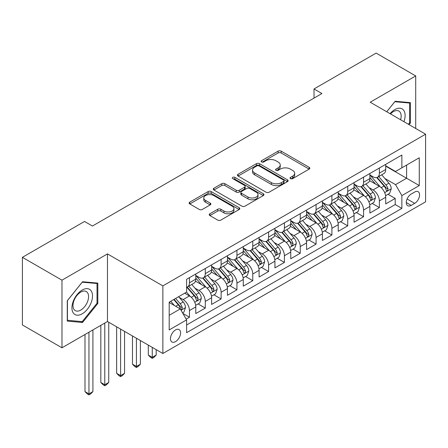 <?xml version="1.0" encoding="UTF-8"?>
<svg xmlns="http://www.w3.org/2000/svg" width="448" height="448" viewBox="0 0 448 448"><rect width="100%" height="100%" fill="white"/><g stroke="black" fill="none" stroke-linecap="round" stroke-linejoin="round"><path stroke-width="0.67" d="M290.478 178.634A1.54 0.89 0 0 0 292.656 178.634L309.159 169.103A2.195 1.271 0 0 0 309.803 168.207A2.195 1.271 0 0 0 309.159 167.311L281.198 151.166A2.195 1.271 0 0 0 278.09 151.166L261.582 160.692A1.54 0.89 0 0 0 261.134 161.325A1.54 0.89 0 0 0 261.582 161.952A1.54 0.89 0 0 0 263.76 161.952L265.894 160.714A7.028 4.06 0 0 1 275.839 160.714L278.169 162.064A7.028 4.06 0 0 1 280.23 164.931A7.028 4.06 0 0 1 278.169 167.804L276.03 169.036A1.54 0.89 0 0 0 275.582 169.663A1.54 0.89 0 0 0 276.03 170.29A1.54 0.89 0 0 0 278.208 170.29L280.342 169.058A7.028 4.06 0 0 1 290.287 169.058L292.617 170.402A7.028 4.06 0 0 1 294.678 173.275A7.028 4.06 0 0 1 292.617 176.142L290.478 177.38A1.54 0.89 0 0 0 290.03 178.007A1.54 0.89 0 0 0 290.478 178.634L290.478 177.38M175.526 341.628A7.162 4.133 120 0 0 180.208 335.317A7.162 4.133 120 0 0 179.11 329.577A7.162 4.133 120 0 0 175.526 329.93A7.162 4.133 120 0 0 170.85 336.241A7.162 4.133 120 0 0 171.948 341.981A7.162 4.133 120 0 0 175.526 341.628M209.888 213.769A2.195 1.271 0 0 0 209.244 214.67A2.195 1.271 0 0 0 209.888 215.566L217.734 220.097A2.195 1.271 0 0 0 220.842 220.097L239.176 209.513A2.195 1.271 0 0 0 239.814 208.611A2.195 1.271 0 0 0 239.176 207.715L211.21 191.57A2.195 1.271 0 0 0 208.102 191.57L189.773 202.154A2.195 1.271 0 0 0 189.129 203.05A2.195 1.271 0 0 0 189.773 203.952L199.248 209.423A2.195 1.271 0 0 0 202.356 209.423L210.202 204.893A2.195 1.271 0 0 0 210.846 203.997A2.195 1.271 0 0 0 210.202 203.095L205.498 200.385A5.874 3.394 0 0 1 203.778 197.982A5.874 3.394 0 0 1 207.407 194.852A5.874 3.394 0 0 1 213.814 195.586L232.221 206.214A5.874 3.394 0 0 1 233.94 208.611A5.874 3.394 0 0 1 230.317 211.747A5.874 3.394 0 0 1 223.91 211.014L220.842 209.238A2.195 1.271 0 0 0 217.734 209.238L209.888 213.769L209.888 215.566M107.47 253.904L61.97 280.174L22.4 257.331L22.4 324.951L61.97 347.794L107.47 321.524L162.865 353.506L162.865 285.886L107.47 253.904L107.47 321.524M415.71 128.486L415.71 75.942L370.205 102.217L425.6 134.198L162.865 285.886M415.71 75.942L376.141 53.099L314.02 88.967L314.02 98.101M22.4 257.331L84.521 221.463L92.434 226.033L321.933 93.531L314.02 88.967M266.05 192.198A2.195 1.271 0 0 0 269.158 192.198L287.487 181.614A2.195 1.271 0 0 0 288.131 180.718A2.195 1.271 0 0 0 287.487 179.822L259.526 163.677A2.195 1.271 0 0 0 256.418 163.677L238.084 174.261A2.195 1.271 0 0 0 237.44 175.157A2.195 1.271 0 0 0 238.084 176.053L266.05 192.198M233.341 178.965A1.54 0.89 0 0 1 234.903 179.183L234.903 177.358L263.329 193.771A2.195 1.271 0 0 1 263.973 194.667A2.195 1.271 0 0 1 263.329 195.563L245 206.147A2.195 1.271 0 0 1 241.892 206.147L213.926 190.002L213.926 188.21A2.195 1.271 0 0 0 213.287 189.106A2.195 1.271 0 0 0 213.926 190.002M213.926 188.21L221.771 183.68A2.195 1.271 0 0 1 224.879 183.68L236.219 190.226A2.195 1.271 0 0 0 239.327 190.226L244.535 187.219A2.195 1.271 0 0 0 245.179 186.323A2.195 1.271 0 0 0 244.535 185.427L232.725 178.612A1.54 0.89 0 0 1 232.277 177.985A1.54 0.89 0 0 1 233.223 177.162A1.54 0.89 0 0 1 234.903 177.358M186.172 319.122L189.459 317.229L182.89 313.438M179.15 297.298L183.126 299.594A8.954 5.169 60 0 1 189.459 310.559L195.787 306.902L195.787 313.572L205.285 308.09L198.083 303.934M194.981 288.159L198.951 290.455A8.954 5.169 60 0 1 205.285 301.42L211.613 297.763L211.613 304.433L221.11 298.95L213.909 294.795M210.806 279.02L214.782 281.316A8.954 5.169 60 0 1 221.11 292.281L227.444 288.624L227.444 295.299L236.942 289.817L229.74 285.656M226.632 269.886L230.608 272.177A8.954 5.169 60 0 1 236.942 283.142L243.27 279.49L243.27 286.16L252.767 280.678L245.566 276.517M242.463 260.747L246.434 263.043A8.954 5.169 60 0 1 252.767 274.008L259.095 270.351L259.095 277.021L268.593 271.538L261.391 267.383M258.289 251.608L262.265 253.904A8.954 5.169 60 0 1 268.593 264.869L274.926 261.212L274.926 267.882L284.418 262.399L277.217 258.244M274.114 242.469L278.09 244.765A8.954 5.169 60 0 1 284.418 255.73L290.752 252.073L290.752 258.748L300.25 253.266L293.048 249.105M289.946 233.335L293.916 235.626A8.954 5.169 60 0 1 300.25 246.59L306.578 242.939L306.578 249.609L316.075 244.126L308.874 239.966M305.771 224.196L309.742 226.492A8.954 5.169 60 0 1 316.075 237.457L322.409 233.8L322.409 240.47L331.901 234.987L324.699 230.832M321.597 215.057L325.573 217.353A8.954 5.169 60 0 1 331.901 228.318L338.234 224.661L338.234 231.33L347.732 225.848L340.53 221.693M337.422 205.918L341.398 208.214A8.954 5.169 60 0 1 347.732 219.178L354.06 215.522L354.06 222.197L363.558 216.714L356.356 212.554M353.254 196.784L357.224 199.074A8.954 5.169 60 0 1 363.558 210.039L369.886 206.388L369.886 213.058L379.383 207.575L379.383 200.906A8.954 5.169 -120 0 0 373.055 189.941L369.079 187.645M372.182 203.414L379.383 207.575M195.787 306.902A8.954 5.169 -120 0 0 189.459 295.938L184.71 293.194M211.613 297.763A8.954 5.169 -120 0 0 205.285 286.798L195.496 281.148M227.444 288.624A8.954 5.169 -120 0 0 221.11 277.659L211.322 272.009M243.27 279.49A8.954 5.169 -120 0 0 236.942 268.526L227.153 262.87M259.095 270.351A8.954 5.169 -120 0 0 252.767 259.386L242.978 253.736M274.926 261.212A8.954 5.169 -120 0 0 268.593 250.247L258.804 244.597M290.752 252.073A8.954 5.169 -120 0 0 284.418 241.108L274.635 235.458M306.578 242.939A8.954 5.169 -120 0 0 300.25 231.974L290.461 226.318M322.409 233.8A8.954 5.169 -120 0 0 316.075 222.835L306.286 217.185M338.234 224.661A8.954 5.169 -120 0 0 331.901 213.696L322.112 208.046M354.06 215.522A8.954 5.169 -120 0 0 347.732 204.557L337.943 198.906M369.886 206.388A8.954 5.169 -120 0 0 363.558 195.423L353.769 189.767M414.68 192.041L411.197 194.051A6.938 4.004 120 0 0 406.666 200.166A6.938 4.004 120 0 0 407.73 205.727A6.938 4.004 120 0 0 411.197 205.38L414.68 203.37A6.938 4.004 120 0 0 419.21 197.254A6.938 4.004 120 0 0 418.146 191.694A6.938 4.004 120 0 0 414.68 192.041M162.865 353.506L425.6 201.818L425.6 134.198M169.198 315.308L180.275 308.913L186.609 319.878L186.609 332.674L401.862 208.398L401.862 195.602L395.528 184.638L384.905 178.506M186.609 319.878L169.198 329.93L169.198 302.148L186.609 292.096L186.609 279.306L401.862 155.03L401.862 167.826L419.266 157.774L419.266 185.55L401.862 195.602M195.787 275.47L198.951 277.295A8.954 5.169 60 0 0 203.431 277.738L209.759 274.081A8.954 5.169 -120 0 0 211.613 269.987L211.613 264.869M211.613 266.33L214.782 268.156A8.954 5.169 60 0 0 219.257 268.598L225.59 264.947A8.954 5.169 -120 0 0 227.444 260.848L227.444 255.73M227.444 257.191L230.608 259.022A8.954 5.169 60 0 0 235.082 259.465L241.416 255.808A8.954 5.169 -120 0 0 243.27 251.709L243.27 246.59M243.27 248.052L246.434 249.883A8.954 5.169 60 0 0 250.914 250.326L257.242 246.669A8.954 5.169 -120 0 0 259.095 242.57L259.095 237.457M259.095 238.918L262.265 240.744A8.954 5.169 60 0 0 266.739 241.186L273.067 237.53A8.954 5.169 -120 0 0 274.926 233.436L274.926 228.318M274.926 229.779L278.09 231.605A8.954 5.169 60 0 0 282.565 232.047L288.898 228.396A8.954 5.169 -120 0 0 290.752 224.297L290.752 219.178M290.752 220.64L293.916 222.471A8.954 5.169 60 0 0 298.396 222.914L304.724 219.257A8.954 5.169 -120 0 0 306.578 215.158L306.578 210.039M306.578 211.501L309.742 213.332A8.954 5.169 60 0 0 314.222 213.774L320.55 210.118A8.954 5.169 -120 0 0 322.409 206.018L322.409 200.906M322.409 202.367L325.573 204.193A8.954 5.169 60 0 0 330.047 204.635L336.381 200.984A8.954 5.169 -120 0 0 338.234 196.885L338.234 191.766M338.234 193.228L341.398 195.054A8.954 5.169 60 0 0 345.873 195.496L352.206 191.845A8.954 5.169 -120 0 0 354.06 187.746L354.06 182.627M354.06 184.089L357.224 185.92A8.954 5.169 60 0 0 361.704 186.362L368.032 182.706A8.954 5.169 -120 0 0 369.886 178.606L369.886 173.488M186.609 324.996L395.214 204.557L395.214 198.436L385.717 203.918L385.717 197.249A8.954 5.169 -120 0 0 379.383 186.284L369.594 180.634M369.886 174.95L373.055 176.781A8.954 5.169 -120 0 0 377.53 177.223A8.954 5.169 -120 0 0 379.383 173.124L379.383 168.006M377.53 177.223L383.863 173.566A8.954 5.169 -120 0 0 385.717 169.467L385.717 164.354M189.459 277.659L189.459 282.778A8.954 5.169 60 0 1 187.6 286.877A8.954 5.169 60 0 1 186.609 287.241M187.6 286.877L193.934 283.22A8.954 5.169 -120 0 0 195.787 279.121L195.787 274.008M205.285 268.52L205.285 273.638A8.954 5.169 60 0 1 203.431 277.738M221.11 259.386L221.11 264.505A8.954 5.169 60 0 1 219.257 268.598M236.942 250.247L236.942 255.366A8.954 5.169 60 0 1 235.082 259.465M252.767 241.108L252.767 246.226A8.954 5.169 60 0 1 250.914 250.326M268.593 231.969L268.593 237.087A8.954 5.169 60 0 1 266.739 241.186M284.418 222.835L284.418 227.954A8.954 5.169 60 0 1 282.565 232.047M300.25 213.696L300.25 218.814A8.954 5.169 60 0 1 298.396 222.914M316.075 204.557L316.075 209.675A8.954 5.169 60 0 1 314.222 213.774M331.901 195.418L331.901 200.536A8.954 5.169 60 0 1 330.047 204.635M347.732 186.284L347.732 191.402A8.954 5.169 60 0 1 345.873 195.496M363.558 177.145L363.558 182.263A8.954 5.169 60 0 1 361.704 186.362M363.558 210.039L363.558 216.714M347.732 219.178L347.732 225.848M331.901 228.318L331.901 234.987M316.075 237.457L316.075 244.126M300.25 246.59L300.25 253.266M284.418 255.73L284.418 262.399M268.593 264.869L268.593 271.538M252.767 274.008L252.767 280.678M236.942 283.142L236.942 289.817M221.11 292.281L221.11 298.95M205.285 301.42L205.285 308.09M189.459 310.559L189.459 317.229M180.275 308.913L169.198 302.518M395.528 184.638L406.605 178.242L406.605 165.082L419.266 157.774M385.717 166.18L419.266 185.55M385.717 165.816L395.528 171.478L401.862 167.826M61.97 280.174L61.97 347.794M388.013 194.281L395.214 198.436M395.214 204.557L401.862 208.398M409.074 124.656L410.407 122.998L410.407 102.631L395.13 101.27L386.714 111.742M67.273 321.104L82.544 322.47L97.815 303.47L97.815 283.102L82.544 281.742L67.273 300.742L67.273 321.104M409.612 122.539L410.407 122.998M97.026 303.01L97.815 303.47M80.931 321.535L82.544 322.47M291.094 178.853L292.617 177.974A7.028 4.06 0 0 0 294.678 175.101L294.678 173.275M280.23 164.931L280.23 166.762A7.028 4.06 0 0 1 278.169 169.63L276.646 170.509M309.131 169.12L281.198 152.992A2.195 1.271 0 0 0 278.09 152.992L262.198 162.165M287.459 181.63L259.526 165.502A2.195 1.271 0 0 0 256.418 165.502L238.118 176.07M283.606 181.345A1.54 0.89 0 0 0 284.054 180.718A1.54 0.89 0 0 0 283.606 180.09L259.062 165.917A1.54 0.89 0 0 0 256.883 165.917L254.632 167.222A7.028 4.06 0 0 0 252.571 170.089A7.028 4.06 0 0 0 254.632 172.962L271.41 182.65A7.028 4.06 0 0 0 281.35 182.65L283.606 181.345L283.606 183.176A1.54 0.89 0 0 0 284.054 182.549L284.054 180.718M252.571 170.089L252.571 171.92A7.028 4.06 0 0 0 254.632 174.787L254.632 172.962M283.606 183.176L281.35 184.475A7.028 4.06 0 0 1 271.41 184.475L254.632 174.787M213.959 190.019L221.771 185.506L221.771 183.68M245.179 186.323L245.179 188.154A2.195 1.271 0 0 1 244.535 189.05L239.327 192.052A2.195 1.271 0 0 1 236.219 192.052L224.879 185.506A2.195 1.271 0 0 0 221.771 185.506M234.903 179.183L263.301 195.58M247.99 197.019A5.874 3.394 0 0 0 254.397 197.758A5.874 3.394 0 0 0 258.02 194.622A5.874 3.394 0 0 0 256.301 192.22L249.816 188.479A2.195 1.271 0 0 0 246.708 188.479L241.506 191.481A2.195 1.271 0 0 0 240.862 192.377A2.195 1.271 0 0 0 241.506 193.278L247.99 197.019L247.99 198.85A5.874 3.394 0 0 0 254.397 199.584A5.874 3.394 0 0 0 258.02 196.448L258.02 194.622M240.862 192.377L240.862 194.208A2.195 1.271 0 0 0 241.506 195.104L241.506 193.278M247.99 198.85L241.506 195.104M233.94 208.611L233.94 210.442A5.874 3.394 0 0 1 230.317 213.578A5.874 3.394 0 0 1 223.91 212.839L220.842 211.07A2.195 1.271 0 0 0 217.734 211.07L209.916 215.583M203.778 197.982L203.778 199.814A5.874 3.394 0 0 0 205.498 202.21L205.498 200.385M210.168 204.91L205.498 202.21M239.142 209.53L211.21 193.402A2.195 1.271 0 0 0 208.102 193.402L189.801 203.969M385.582 195.681L389.67 193.318L391.255 188.748A5.93 3.427 -120 0 0 388.942 183.182L381.713 174.81M380.262 186.861L371.689 176.932A17.125 9.884 -120 0 0 369.886 175.05M375.558 184.078L370.765 178.522A14.213 8.204 -120 0 0 369.886 177.565M376.723 177.542L384.037 186.015A5.93 3.427 60 0 1 386.154 190.098L386.585 190.803L387.386 190.691L388.052 189A5.93 3.427 -120 0 0 385.935 184.918L378.706 176.546M377.154 177.408L385.011 186.508A3.024 1.747 60 0 1 385.773 187.69L388.052 189M403.934 121.688A14.549 8.4 120 0 0 394.817 109.57A14.549 8.4 120 0 0 390.051 113.674M400.607 119.767A11.015 6.362 120 0 0 398.882 111.076A11.015 6.362 120 0 0 393.372 111.625A11.015 6.362 120 0 0 390.488 113.926M386.742 111.765L394.817 101.718L409.612 103.04L409.612 122.774L408.408 124.27M408.632 102.474L409.612 103.04M91.134 302.719A14.549 8.4 120 0 0 87.371 288.663A14.549 8.4 120 0 0 73.315 301.123A14.549 8.4 120 0 0 77.084 315.179A14.549 8.4 120 0 0 91.134 302.719M87.528 301.689A11.015 6.362 120 0 0 86.29 291.547A11.015 6.362 120 0 0 74.038 300.485A11.015 6.362 120 0 0 75.275 310.626A11.015 6.362 120 0 0 87.528 301.689M67.43 320.331L67.43 300.602L82.225 282.19L97.026 283.511L97.026 303.246L82.225 321.653L67.273 320.242M96.046 282.946L97.026 283.511M369.757 204.82L373.845 202.457L375.424 197.887A5.93 3.427 -120 0 0 373.117 192.321L365.887 183.943M364.437 196L355.863 186.071A17.125 9.884 -120 0 0 354.06 184.19M359.733 193.211L354.934 187.662A14.213 8.204 -120 0 0 354.06 186.704M360.898 186.682L368.211 195.149A5.93 3.427 60 0 1 370.328 199.237L370.759 199.942L371.56 199.825L372.226 198.139A5.93 3.427 -120 0 0 370.11 194.057L362.88 185.679M361.329 186.542L369.186 195.642A3.024 1.747 60 0 1 369.947 196.823L372.226 198.139M353.926 213.954L358.019 211.596L359.598 207.026A5.93 3.427 -120 0 0 357.291 201.454L350.056 193.082M348.611 205.139L340.032 195.21A17.125 9.884 -120 0 0 338.234 193.323M343.907 202.35L339.108 196.795A14.213 8.204 -120 0 0 338.234 195.843M345.066 195.821L352.386 204.288A5.93 3.427 60 0 1 354.497 208.376L354.928 209.076L355.729 208.964L356.395 207.278A5.93 3.427 -120 0 0 354.284 203.19L347.049 194.818M345.498 195.681L353.36 204.781A3.024 1.747 60 0 1 354.122 205.962L356.395 207.278M338.1 223.093L342.188 220.735L343.773 216.166A5.93 3.427 -120 0 0 341.46 210.594L334.23 202.222M332.78 214.273L324.206 204.344A17.125 9.884 -120 0 0 322.409 202.462M328.076 211.49L323.282 205.934A14.213 8.204 -120 0 0 322.409 204.982M329.241 204.96L336.554 213.427A5.93 3.427 60 0 1 338.671 217.515L339.102 218.215L339.903 218.103L340.57 216.418A5.93 3.427 -120 0 0 338.453 212.33L331.223 203.958M329.672 204.82L337.529 213.92A3.024 1.747 60 0 1 338.29 215.102L340.57 216.418M322.274 232.232L326.362 229.869L327.947 225.299A5.93 3.427 -120 0 0 325.634 219.733L318.405 211.361M316.954 223.412L308.381 213.483A17.125 9.884 -120 0 0 306.578 211.602M312.25 220.629L307.457 215.074A14.213 8.204 -120 0 0 306.578 214.116M313.415 214.094L320.729 222.566A5.93 3.427 60 0 1 322.846 226.649L323.277 227.354L324.078 227.242L324.744 225.551A5.93 3.427 -120 0 0 322.627 221.469L315.398 213.097M313.846 213.959L321.703 223.059A3.024 1.747 60 0 1 322.465 224.241L324.744 225.551M306.443 241.371L310.537 239.008L312.116 234.438A5.93 3.427 -120 0 0 309.809 228.872L302.579 220.494M301.129 232.551L292.55 222.622A17.125 9.884 -120 0 0 290.752 220.741M296.425 229.762L291.626 224.213A14.213 8.204 -120 0 0 290.752 223.255M297.59 223.233L304.903 231.7A5.93 3.427 60 0 1 307.014 235.788L307.446 236.494L308.246 236.376L308.913 234.69A5.93 3.427 -120 0 0 306.802 230.608L299.572 222.23M298.015 223.093L305.878 232.193A3.024 1.747 60 0 1 306.639 233.374L308.913 234.69M290.618 250.505L294.706 248.147L296.29 243.578A5.93 3.427 -120 0 0 293.983 238.006L286.748 229.634M285.298 241.69L276.724 231.762A17.125 9.884 -120 0 0 274.926 229.874M280.599 238.902L275.8 233.346A14.213 8.204 -120 0 0 274.926 232.394M281.758 232.372L289.072 240.839A5.93 3.427 60 0 1 291.189 244.927L291.62 245.627L292.421 245.515L293.087 243.83A5.93 3.427 -120 0 0 290.976 239.742L283.741 231.37M282.19 232.232L290.052 241.332A3.024 1.747 60 0 1 290.808 242.514L293.087 243.83M274.792 259.644L278.88 257.286L280.465 252.717A5.93 3.427 -120 0 0 278.152 247.145L270.922 238.773M269.472 250.824L260.898 240.895A17.125 9.884 -120 0 0 259.095 239.014M264.768 248.041L259.974 242.486A14.213 8.204 -120 0 0 259.095 241.534M265.933 241.511L273.246 249.978A5.93 3.427 60 0 1 275.363 254.066L275.794 254.766L276.595 254.654L277.262 252.969A5.93 3.427 -120 0 0 275.145 248.881L267.915 240.509M266.364 241.371L274.221 250.471A3.024 1.747 60 0 1 274.982 251.653L277.262 252.969M258.966 268.783L263.054 266.42L264.634 261.85A5.93 3.427 -120 0 0 262.326 256.284L255.097 247.912M253.646 259.963L245.067 250.034A17.125 9.884 -120 0 0 243.27 248.153M248.942 257.18L244.143 251.625A14.213 8.204 -120 0 0 243.27 250.667M250.107 250.645L257.421 259.118A5.93 3.427 60 0 1 259.532 263.2L259.963 263.906L260.77 263.794L261.436 262.102A5.93 3.427 -120 0 0 259.319 258.02L252.09 249.648M250.533 250.51L258.395 259.61A3.024 1.747 60 0 1 259.157 260.792L261.436 262.102M243.135 277.922L247.229 275.559L248.808 270.99A5.93 3.427 -120 0 0 246.501 265.423L239.266 257.046M237.821 269.102L229.242 259.174A17.125 9.884 -120 0 0 227.444 257.292M233.117 266.314L228.318 260.764A14.213 8.204 -120 0 0 227.444 259.806M234.276 259.784L241.59 268.251A5.93 3.427 60 0 1 243.706 272.339L244.138 273.045L244.938 272.927L245.605 271.242A5.93 3.427 -120 0 0 243.494 267.159L236.258 258.782M234.707 259.644L242.57 268.744A3.024 1.747 60 0 1 243.331 269.926L245.605 271.242M152.264 347.385L152.264 357.347L156.218 355.062L156.218 349.67M156.218 355.062L153.843 357.437L152.264 358.35L150.679 357.437L148.305 355.062L148.305 345.1M148.305 355.062L152.264 357.347L152.264 358.35M227.31 287.056L231.398 284.698L232.982 280.129A5.93 3.427 -120 0 0 230.67 274.557L223.44 266.185M221.99 278.242L213.416 268.313A17.125 9.884 -120 0 0 211.613 266.426M217.286 275.453L212.492 269.898A14.213 8.204 -120 0 0 211.613 268.946M218.45 268.923L225.764 277.39A5.93 3.427 60 0 1 227.881 281.478L228.312 282.178L229.113 282.066L229.779 280.381A5.93 3.427 -120 0 0 227.662 276.293L220.433 267.921M218.882 268.783L226.738 277.883A3.024 1.747 60 0 1 227.5 279.065L229.779 280.381M136.433 338.246L136.433 366.481L140.392 364.196L140.392 340.53M140.392 364.196L138.018 366.576L136.433 367.489L134.854 366.576L132.479 364.196L132.479 335.961M132.479 364.196L136.433 366.481L136.433 367.489M211.484 296.195L215.572 293.838L217.151 289.268A5.93 3.427 -120 0 0 214.844 283.696L207.614 275.324M206.164 287.375L197.59 277.446A17.125 9.884 -120 0 0 195.787 275.565M201.46 284.592L196.661 279.037A14.213 8.204 -120 0 0 195.787 278.085M202.625 278.062L209.938 286.53A5.93 3.427 60 0 1 212.055 290.618L212.486 291.318L213.287 291.206L213.954 289.52A5.93 3.427 -120 0 0 211.837 285.432L204.607 277.06M203.056 277.922L210.913 287.022A3.024 1.747 60 0 1 211.674 288.204L213.954 289.52M120.607 329.106L120.607 375.62L124.566 373.335L124.566 331.391M124.566 373.335L122.192 375.71L120.607 376.628L119.028 375.71L116.654 373.335L116.654 326.822M116.654 373.335L120.607 375.62L120.607 376.628M195.653 305.334L199.746 302.971L201.326 298.402A5.93 3.427 -120 0 0 199.018 292.835L191.783 284.463M190.338 296.514L186.553 292.13M185.634 293.731L185.018 293.014M186.794 287.196L194.113 295.669A5.93 3.427 60 0 1 196.224 299.751L196.655 300.457L197.456 300.345L198.122 298.654A5.93 3.427 -120 0 0 196.011 294.571L188.776 286.199M187.225 287.062L195.087 296.162A3.024 1.747 60 0 1 195.849 297.343L198.122 298.654M104.782 323.075L104.782 384.759L108.735 382.474L108.735 322.252M108.735 382.474L106.366 384.849L104.782 385.762L103.197 384.849L100.822 382.474L100.822 325.36M100.822 382.474L104.782 384.759L104.782 385.762M182.571 312.889L183.915 312.11L185.5 307.541A5.93 3.427 -120 0 0 183.187 301.974L178.634 296.699M174.39 305.514L170.722 301.269M169.803 302.865L169.198 302.165M173.729 299.533L178.282 304.802A5.93 3.427 60 0 1 180.398 308.89L180.83 309.596L181.63 309.478L182.297 307.793A5.93 3.427 -120 0 0 180.18 303.71L175.627 298.435M174.098 299.32L179.256 305.295A3.024 1.747 60 0 1 180.018 306.477L182.297 307.793M88.956 332.214L88.956 393.898L92.91 391.614L92.91 329.93M92.91 391.614L90.535 393.988L88.956 394.901L87.371 393.988L84.997 391.614L84.997 334.499M84.997 391.614L88.956 393.898L88.956 394.901M183.126 299.594L189.459 295.938M198.951 290.455L205.285 286.798M214.782 281.316L221.11 277.659M230.608 272.177L236.942 268.526M246.434 263.043L252.767 259.386M262.265 253.904L268.593 250.247M278.09 244.765L284.418 241.108M293.916 235.626L300.25 231.974M309.742 226.492L316.075 222.835M325.573 217.353L331.901 213.696M341.398 208.214L347.732 204.557M357.224 199.074L363.558 195.423M373.055 189.941L379.383 186.284M379.383 173.124L385.717 169.467M189.459 282.778L195.787 279.121M205.285 273.638L211.613 269.987M221.11 264.505L227.444 260.848M236.942 255.366L243.27 251.709M252.767 246.226L259.095 242.57M268.593 237.087L274.926 233.436M284.418 227.954L290.752 224.297M300.25 218.814L306.578 215.158M316.075 209.675L322.409 206.018M331.901 200.536L338.234 196.885M347.732 191.402L354.06 187.746M363.558 182.263L369.886 178.606M379.383 200.906L385.717 197.249M407.092 198.99L414.68 203.37M406.291 202.546L411.197 205.38M292.617 177.974L292.617 176.142M276.03 170.29L276.03 169.036M278.169 169.63L278.169 167.804M261.582 161.952L261.582 160.692M278.09 152.992L278.09 151.166M281.198 152.992L281.198 151.166M309.159 169.103L309.159 167.311M238.084 176.053L238.084 174.261M256.418 165.502L256.418 163.677M259.526 165.502L259.526 163.677M287.487 181.614L287.487 179.822M271.41 184.475L271.41 182.65M281.35 184.475L281.35 182.65M224.879 185.506L224.879 183.68M236.219 192.052L236.219 190.226M239.327 192.052L239.327 190.226M244.535 189.05L244.535 187.219M263.329 195.563L263.329 193.771M217.734 211.07L217.734 209.238M220.842 211.07L220.842 209.238M223.91 212.839L223.91 211.014M210.202 204.893L210.202 203.095M189.773 203.952L189.773 202.154M208.102 193.402L208.102 191.57M211.21 193.402L211.21 191.57M239.176 209.513L239.176 207.715M384.675 192.64L391.216 188.866M371.689 176.932L372.501 176.462M385.935 184.918L388.942 183.182M381.209 187.645L384.037 186.015M368.85 201.779L375.39 198.005M355.863 186.071L356.675 185.601M370.11 194.057L373.117 192.321M365.383 196.784L368.211 195.149M353.024 210.913L359.559 207.138M340.032 195.21L340.85 194.74M354.284 203.19L357.291 201.454M349.552 205.923L352.386 204.288M337.198 220.052L343.734 216.278M324.206 204.344L325.018 203.874M338.453 212.33L341.46 210.594M333.726 215.062L336.554 213.427M321.367 229.191L327.908 225.417M308.381 213.483L309.193 213.013M322.627 221.469L325.634 219.733M317.901 224.196L320.729 222.566M305.542 238.33L312.077 234.556M292.55 222.622L293.367 222.152M306.802 230.608L309.809 228.872M302.075 233.335L304.903 231.7M289.716 247.464L296.251 243.69M276.724 231.762L277.542 231.291M290.976 239.742L293.983 238.006M286.244 242.474L289.072 240.839M273.885 256.603L280.426 252.829M260.898 240.895L261.71 240.425M275.145 248.881L278.152 247.145M270.418 251.614L273.246 249.978M258.059 265.742L264.594 261.968M245.067 250.034L245.885 249.564M259.319 258.02L262.326 256.284M254.593 260.747L257.421 259.118M242.234 274.882L248.769 271.107M229.242 259.174L230.059 258.703M243.494 267.159L246.501 265.423M238.762 269.886L241.59 268.251M226.402 284.015L232.943 280.241M213.416 268.313L214.228 267.842M227.662 276.293L230.67 274.557M222.936 279.026L225.764 277.39M210.577 293.154L217.118 289.38M197.59 277.446L198.402 276.976M211.837 285.432L214.844 283.696M207.11 288.165L209.938 286.53M194.751 302.294L201.286 298.519M196.011 294.571L199.018 292.835M191.279 297.298L194.113 295.669M181.031 310.212L185.461 307.658M180.18 303.71L183.187 301.974M175.722 306.281L178.282 304.802"/></g></svg>
